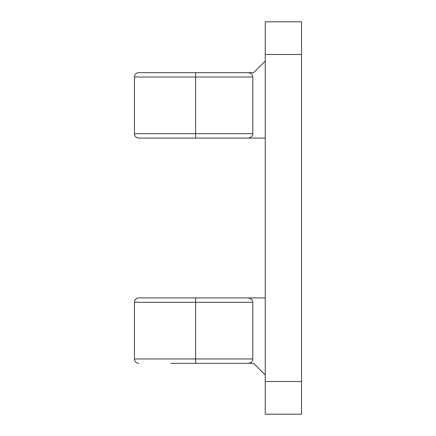 <?xml version="1.0" encoding="UTF-8"?>
<svg xmlns="http://www.w3.org/2000/svg" width="436" height="436" viewBox="0 0 436 436"><rect width="100%" height="100%" fill="white"/><g stroke="black" fill="none" stroke-linecap="round" stroke-linejoin="round"><path stroke-width="0.65" d="M195.9 363.335L253.605 363.335L195.9 363.335A4.36 0.283 90 0 1 195.617 358.975L252.804 358.975C252.509 361.602 250.951 363.057 248.133 363.335M228.9 363.335L170.765 363.335M248.133 297.935C250.951 298.213 252.509 299.663 252.804 302.295L195.617 302.295L195.617 358.975L134.435 358.975L134.435 302.295A4.36 4.36 0 0 1 138.795 297.935L265.235 297.935M253.605 363.335L265.235 374.96M252.804 358.975L252.804 302.295M170.765 297.935L228.9 297.935L170.765 297.935M265.235 414.2L265.235 381.5L301.565 381.5L301.565 414.2L265.235 414.2M265.235 54.5L265.235 21.8L301.565 21.8L301.565 54.5L265.235 54.5L265.235 381.5M249.561 297.935L228.9 297.935M265.235 138.065L138.795 138.065C136.146 137.809 134.691 136.354 134.435 133.705L134.435 77.025A4.36 4.36 0 0 1 138.795 72.665L253.605 72.665L265.235 61.04M228.9 138.065L249.561 138.065M248.133 72.665C250.951 72.943 252.509 74.398 252.804 77.025L195.617 77.025A4.36 0.283 -90 0 1 195.9 72.665L170.765 72.665M134.435 133.705L252.804 133.705L252.804 77.025M252.804 133.705C252.509 136.337 250.951 137.787 248.133 138.065M301.565 54.5L301.565 381.5M253.605 72.665L228.9 72.665M195.9 297.935A4.36 0.283 -90 0 0 195.617 302.295L134.435 302.295M134.435 77.025L195.617 77.025L195.617 133.705A4.36 0.283 90 0 0 195.9 138.065M134.435 358.975C134.691 361.624 136.146 363.074 138.795 363.335"/></g></svg>
